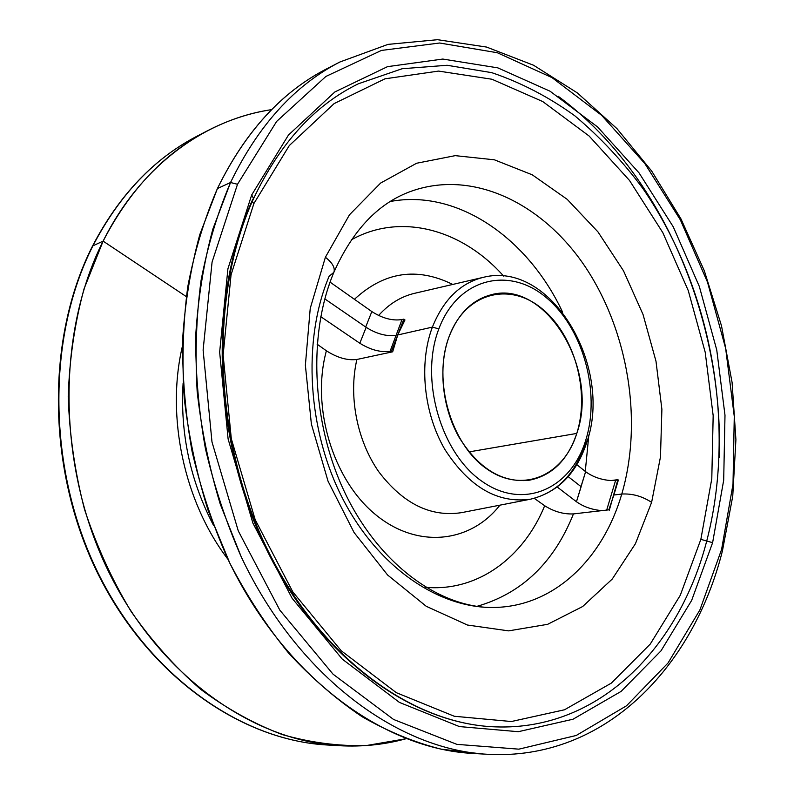 <?xml version="1.0" encoding="UTF-8"?>
<svg xmlns="http://www.w3.org/2000/svg" width="794" height="794" viewBox="0 0 794 794"><rect width="100%" height="100%" fill="white"/><g stroke="black" fill="none" stroke-linecap="round" stroke-linejoin="round"><path stroke-width="1.19" d="M324.845 298.921L366.153 327.336C376.545 333.887 386.46 336.567 395.878 335.376C386.46 336.567 376.545 333.887 366.153 327.336L359.821 343.236C370.54 349.886 380.624 352.576 390.082 351.295L391.541 350.978L392.673 351.802L356.893 359.464C347.464 360.665 337.291 357.766 326.394 350.779L317.124 344.209L326.394 350.779C310.99 406.945 332.795 479.377 375.066 514.204C417.237 549.398 470.465 542.997 499.912 505.163C470.465 542.997 417.237 549.398 375.066 514.204C332.795 479.377 310.99 406.945 326.394 350.779C337.291 357.766 347.464 360.665 356.893 359.464L392.673 351.802L397.734 334.969L391.541 350.978L390.082 351.295L402.022 319.555C392.494 321.014 382.43 318.354 371.84 311.576L365.687 327.019L371.84 311.576L330.433 282.396L371.84 311.576C382.43 318.354 392.494 321.014 402.022 319.555L403.858 319.119L397.734 334.969L432.393 327.118C418.696 363.305 423.668 413.168 444.918 449.533C469.264 487.218 497.828 503.763 530.63 499.168C557.011 492.786 575.322 474.048 585.575 442.973L586.845 442.119L585.744 440.213C600.939 392.107 582.935 327.366 545.567 297.025C508.507 266.03 457.681 278.327 438.844 328.895L432.393 327.118L397.734 334.969L404.97 319.952L403.858 319.119L402.022 319.555L390.082 351.295C380.624 352.576 370.54 349.886 359.821 343.236L320.786 316.687L359.821 343.236L366.153 327.336L324.845 298.921M327.862 288.679L330.086 282.148L327.862 288.679M333.867 272.342L329.113 276.272C301.918 340.815 307.427 432.005 344.03 501.232C380.673 570.539 442.933 610.467 498.096 607.331C556.495 604.462 603.43 557.209 621.781 494.037L613.861 495.029L608.839 509.837L573.457 513.907C553.954 562.668 521.767 593.485 476.886 606.368C521.767 593.485 553.954 562.668 573.457 513.907C563.631 514.373 554.033 511.644 544.684 505.738L534.273 498.344L544.684 505.738C523.593 557.477 477.73 591.927 425.663 587.322C477.73 591.927 523.593 557.477 544.684 505.738C554.033 511.644 563.631 514.373 573.457 513.907L608.839 509.837L613.861 495.029L621.781 494.037C642.991 421.525 628.451 331.912 585.605 267.34C542.798 203.066 471.964 168.328 409.317 191.94C377.616 203.919 352.467 230.717 333.867 272.342C335.336 267.896 332.507 262.864 325.391 257.246L349.489 214.777L380.624 183.057L416.612 163.246L455.24 155.644L494.414 159.812L532.258 174.809L567.194 199.334L597.961 231.888L623.508 270.833L643.051 314.523L655.993 361.25L661.888 409.317L660.469 456.947L651.616 502.364L635.438 543.701L612.243 579.054L582.657 606.527L547.652 624.322L508.636 630.873L467.428 625.027L426.239 606.288L387.591 574.995L354.045 532.486L328.011 481.114L311.387 424.095L305.372 365.21L310.236 308.39L325.391 257.246C332.507 262.864 335.336 267.896 333.867 272.342C306.712 336.388 312.032 430.666 349.241 501.421C386.559 572.514 447.905 610.536 498.096 607.331C556.495 604.462 603.43 557.209 621.781 494.037C632.342 493.461 642.286 496.24 651.616 502.364L635.438 543.701L612.243 579.054L582.657 606.527L547.652 624.322L508.636 630.873L467.428 625.027L426.239 606.288L387.591 574.995L354.045 532.486L328.011 481.114L311.387 424.095L305.372 365.21L310.236 308.39L325.391 257.246L349.489 214.777L380.624 183.057L416.612 163.246L455.24 155.644L494.414 159.812L532.258 174.809L567.194 199.334L597.961 231.888L623.508 270.833L643.051 314.523L655.993 361.25L661.888 409.317L660.469 456.947L651.616 502.364C642.286 496.24 632.342 493.461 621.781 494.037C642.991 421.525 628.451 331.912 585.605 267.34C542.798 203.066 471.964 168.328 409.317 191.94M390.36 201.487C457.92 188.764 528.258 238.686 562.589 312.141C528.258 238.686 457.92 188.764 390.36 201.487M588.84 434.983L585.277 471.408L588.84 434.983M611.052 480.569L617.891 479.645L609.316 510.195L617.891 479.645L611.052 480.569C601.266 479.874 592.79 476.916 585.625 471.686L576.454 501.748C583.729 506.87 592.235 509.827 601.971 510.631C592.235 509.827 583.729 506.87 576.454 501.748L557.229 487.02L576.454 501.748L581.129 486.702L568.186 476.638L580.99 486.593L585.625 471.686L576.831 464.659L585.625 471.686C592.79 476.916 601.266 479.874 611.052 480.569L617.792 480.082L611.052 480.569M606.685 510.085L615.608 480.37L606.685 510.085M618.367 480.003L613.861 495.029M351.395 239.808C401.089 211.998 462.574 229.803 503.604 276.074C462.574 229.803 401.089 211.998 351.395 239.808M461.552 512.646C430.666 517.351 403.064 503.704 378.728 471.705C356.982 440.551 348.338 396.017 356.893 359.464C348.338 396.017 356.982 440.551 378.728 471.705C403.064 503.704 430.666 517.351 461.552 512.646L530.63 499.168C497.828 503.763 469.264 487.218 444.918 449.533C423.668 413.168 418.696 363.305 432.393 327.118C443.469 299.666 460.411 283.071 483.228 277.354C460.411 283.071 443.469 299.666 432.393 327.118L438.844 328.895C419.391 379.036 440.809 453.414 482.395 481.601C523.693 510.552 571.114 488.667 585.744 440.213L586.845 442.119C613.325 366.818 551.145 259.856 483.228 277.354L414.676 293.294C401.01 296.509 388.991 303.904 378.609 315.486C388.991 303.904 401.01 296.509 414.676 293.294M438.844 328.895C419.391 379.036 440.809 453.414 482.395 481.601C523.693 510.552 571.114 488.667 585.744 440.213C600.939 392.107 582.935 327.366 545.567 297.025C508.507 266.03 457.681 278.327 438.844 328.895M576.781 433.425C563.849 475.685 522.412 494.196 486.752 468.867C450.853 444.213 432.442 380.147 449.086 336.666C465.195 292.788 509.212 281.542 541.667 308.409C574.39 334.691 590.21 391.482 576.781 433.425L468.946 451.915L576.781 433.425C600.006 368.982 544.347 277.265 489.173 295.338C471.11 300.837 457.741 314.613 449.086 336.666C438.05 366.391 441.93 406.925 458.902 437.028C478.316 468.311 501.59 482.752 528.705 480.33C551.701 475.924 567.73 460.292 576.781 433.425M208.078 130.444C164.725 152.855 129.74 189.746 103.121 241.128C140.826 165.351 205.299 119.388 271.617 109.641C249.812 112.947 228.632 119.884 208.078 130.444L197.438 135.972C153.986 158.463 118.981 195.235 92.422 246.269L92.918 245.822C46.439 337.341 47.044 469.065 97.97 572.722C148.944 676.488 241.823 740.514 327.594 745.02C241.823 740.514 148.944 676.488 97.97 572.722C47.044 469.065 46.439 337.341 92.918 245.822L92.422 246.269C45.913 337.907 46.568 469.254 97.414 572.702C148.309 676.23 241.267 740.455 327.594 745.02L339.574 745.715C362.65 746.956 384.812 744.623 406.071 738.728L366.401 745.536C338.869 746.33 310.93 742.708 282.565 734.668C254.308 724.009 226.965 708.863 200.525 689.212C175.008 667.099 151.843 641.145 131.03 611.37C111.954 579.729 96.451 545.726 84.511 509.351C74.884 472.142 69.445 434.556 68.224 396.573C69.445 358.987 74.735 323.039 84.095 288.708L103.121 241.128L92.918 245.822C119.428 194.907 154.264 158.294 197.438 135.972C154.264 158.294 119.428 194.907 92.918 245.822L103.121 241.128C56.453 333.49 57.188 466.703 108.55 571.551C159.961 676.508 253.445 741.199 339.574 745.715M103.121 241.128L186.312 296.609L103.121 241.128M182.431 346.095C165.807 416.364 184.119 502.056 228.017 559.383C184.119 502.056 165.807 416.364 182.431 346.095M213.497 525.31C190.213 480.727 180.079 433.335 183.106 383.125C180.079 433.335 190.213 480.727 213.497 525.31M333.172 65.644C285.165 88.144 246.587 129.104 217.427 188.545C204.395 218.826 194.51 251.559 187.771 286.743C183.007 322.959 181.826 360.158 184.238 398.34C188.744 436.591 196.753 474.097 208.276 510.86L229.913 563.333C247.162 596.373 266.824 626.406 288.887 653.422C312.012 678.394 336.438 699.504 362.163 716.754C388.296 731.661 414.617 742.469 441.136 749.169L480.221 753.724M472.648 753.427C383.303 748.881 283.637 676.726 227.531 558.371C212.524 524.179 200.693 488.509 192.059 451.359C185.389 413.813 182.253 376.445 182.64 339.246C185.032 302.623 190.749 267.747 199.79 234.607L217.427 188.545L230.538 182.511L212.861 229.059C203.81 262.576 198.113 297.869 195.751 334.929C195.423 372.594 198.629 410.429 205.388 448.451C214.132 486.087 226.082 522.224 241.237 556.852C297.849 676.766 398.161 749.764 487.794 754.3C398.161 749.764 297.849 676.766 241.237 556.852L220.236 504.091C209.1 467.239 201.408 429.713 197.17 391.521C194.967 353.429 196.277 316.359 201.09 280.292C207.839 245.267 217.655 212.673 230.538 182.511L217.427 188.545C245.009 132.062 281.324 92.213 326.384 69.009L339.842 62.021C294.634 85.295 258.199 125.462 230.538 182.511C258.199 125.462 294.634 85.295 339.842 62.021L387.998 44.385L437.534 39.7L486.583 47.064L533.588 65.257L577.367 92.918L616.978 128.648L651.695 171.077L680.974 218.916L704.357 270.893L721.488 325.798L732.088 382.45L735.909 439.668L732.743 496.22L722.441 550.837L721.597 549.448L733.011 484.151L734.271 416.393L725.647 348.377L707.514 282.178L680.359 219.859L644.807 163.514L601.654 115.338L552.009 77.623L497.342 52.741L439.638 43.005L381.438 50.429L325.897 76.442L276.64 121.432L237.505 184.268L230.538 182.511L237.505 184.268L212.077 262.06L203.115 350.055L211.988 441.99L238.279 530.918L279.825 610.139L333.053 674.185L393.566 719.453L456.858 744.355L518.849 749.159L576.216 735.482L626.506 705.797L668.052 662.97L699.911 609.911L721.597 549.448L722.441 550.837C693.341 666.94 604.839 760.781 487.794 754.3L472.648 753.427M558.182 96.263C661.789 172.427 723.602 319.297 719.295 457.483M237.505 184.268L212.077 262.06L203.115 350.055L211.988 441.99L238.279 530.918L279.825 610.139L333.053 674.185L393.566 719.453L456.858 744.355L518.849 749.159L576.216 735.482L626.506 705.797L668.052 662.97L699.911 609.911L721.597 549.448L733.011 484.151L734.271 416.393L725.647 348.377L707.514 282.178L680.359 219.859L644.807 163.514L601.654 115.338L552.009 77.623L497.342 52.741L439.638 43.005L381.438 50.429L325.897 76.442L276.64 121.432L237.505 184.268M712.615 542.669L691.663 600.393L660.995 650.862L621.116 691.395L573.01 719.225L518.313 731.701L459.398 726.57L399.432 702.412L342.254 659.099L292.073 598.21L252.919 523.157L228.116 439.052L219.65 352.119L227.908 268.809L251.678 194.967L288.45 135.069L334.919 91.915L387.502 66.656L442.804 59.054L497.808 67.867L550.073 91.221L597.644 126.99L639.061 172.913L673.243 226.796L699.345 286.505L716.754 349.995L724.991 415.242L723.691 480.181L712.615 542.669L691.663 600.393L660.995 650.862L621.116 691.395L573.01 719.225L518.313 731.701L459.398 726.57L399.432 702.412L342.254 659.099L292.073 598.21L252.919 523.157L228.116 439.052L219.65 352.119L227.908 268.809L251.678 194.967L253.614 198.52L251.678 194.967L288.45 135.069L334.919 91.915L387.502 66.656L442.804 59.054L497.808 67.867L550.073 91.221L597.644 126.99L639.061 172.913L673.243 226.796L699.345 286.505L716.754 349.995L724.991 415.242L723.691 480.181L712.615 542.669L706.729 541.012L712.615 542.669M253.614 198.52L252.79 199.264C208.425 295.437 212.067 436.72 265.414 547.175C318.781 657.789 412.394 724.356 495.784 726.877C599.708 730.619 679.456 646.902 706.729 541.012C736.693 425.634 711.394 287.924 642.902 188.545C622.486 161.043 599.758 136.767 574.717 115.725C548.545 96.868 520.904 82.507 491.774 72.661L447.141 65.277L402.141 68.731L358.342 83.787C314.801 105.056 279.885 143.307 253.614 198.52C209.288 294.514 212.871 436.442 266.347 547.245C319.863 658.246 413.337 724.446 495.784 726.877C599.708 730.619 679.456 646.902 706.729 541.012C736.693 425.634 711.394 287.924 642.902 188.545C622.486 161.043 599.758 136.767 574.717 115.725C548.545 96.868 520.904 82.507 491.774 72.661L447.141 65.277L402.141 68.731L358.342 83.787M700.854 539.354L706.729 541.012L700.854 539.354L680.279 595.282L650.266 644.063L611.34 683.118L564.504 709.776L511.376 721.528L454.287 716.257L396.325 692.676L341.162 650.713L292.827 591.927L255.162 519.633L231.302 438.705L223.134 355.037L231.054 274.793L253.891 203.532L289.304 145.55L334.135 103.587L384.991 78.814L438.576 71.083L491.982 79.251L542.798 101.582L589.128 136.032L629.493 180.437L662.821 232.662L688.269 290.614L705.211 352.278L713.171 415.659L711.791 478.722L700.854 539.354L711.791 478.722L713.171 415.659L705.211 352.278L688.269 290.614L662.821 232.662L629.493 180.437L589.128 136.032L542.798 101.582L491.982 79.251L438.576 71.083L384.991 78.814L334.135 103.587L289.304 145.55L253.891 203.532L252.194 201.696L253.891 203.532L231.054 274.793L223.134 355.037L231.302 438.705L255.162 519.633L292.827 591.927L341.162 650.713L396.325 692.676L454.287 716.257L511.376 721.528L564.504 709.776L611.34 683.118L650.266 644.063L680.279 595.282L700.854 539.354M403.858 319.119L397.734 334.969L404.97 319.952L403.858 319.119M452.749 284.441C416.949 266.814 384.177 271.766 354.432 299.308C384.177 271.766 416.949 266.814 452.749 284.441M397.734 334.969L391.541 350.978L392.673 351.802L397.734 334.969M586.845 442.119C576.623 473.442 557.884 492.459 530.63 499.168"/></g></svg>
